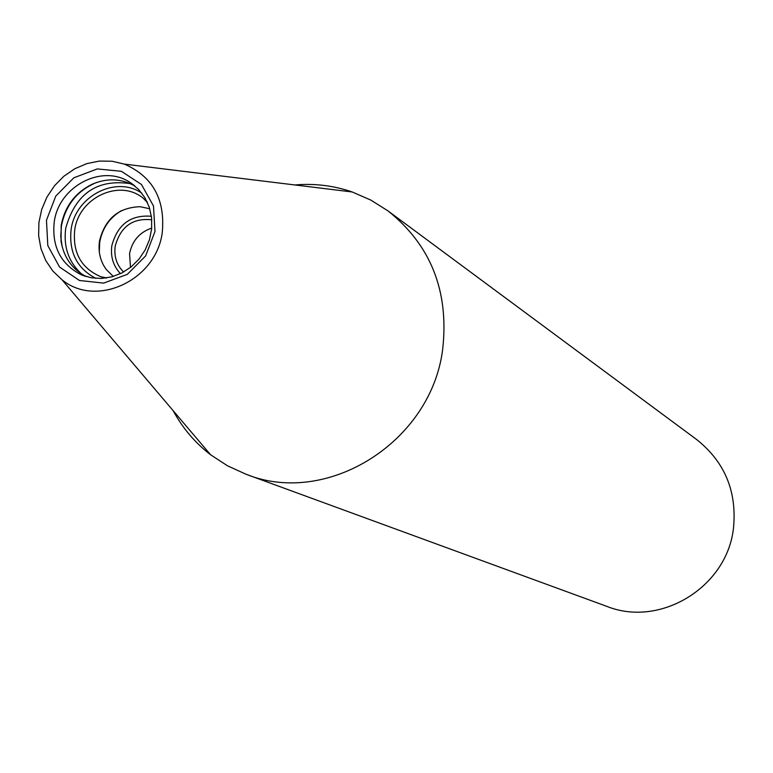 <?xml version="1.0" encoding="UTF-8"?>
<svg xmlns="http://www.w3.org/2000/svg" width="773" height="773" viewBox="0 0 773 773"><rect width="100%" height="100%" fill="white"/><g stroke="black" fill="none" stroke-linecap="round" stroke-linejoin="round"><path stroke-width="1.16" d="M294.871 184.96C314.582 183.259 333.694 185.597 352.217 191.975L370.789 200.062L387.959 210.874C430.745 245.031 449.007 290.948 442.755 348.613C431.778 441.625 327.385 507.252 246.017 474.236L227.552 465.829L210.585 454.766C195.076 442.803 182.612 428.126 173.191 410.724M246.017 474.236L606.815 606.37C660.364 627.927 727.18 587.055 733.48 528.094C737.065 491.483 724.813 461.983 696.705 439.576L387.959 210.874M162.291 232.248C156.532 280.155 96.412 308.292 61.995 279.749L52.883 271.11L45.781 260.598L40.969 248.664L38.65 235.804L38.901 222.547L41.713 209.444L46.969 197.028L54.458 185.81L63.859 176.254L74.788 168.756L86.808 163.625L99.417 161.074L112.104 161.238L124.327 164.098C152.639 176.447 165.287 199.163 162.291 232.248M46.467 220.257L47.81 245.563L59.56 267.052L79.474 280.483L103.65 283.111L127.284 274.367L145.624 255.931L154.987 231.494L153.489 205.976L141.469 184.496L121.38 171.297L97.263 168.929L73.87 177.79L55.762 196.091L46.467 220.257M151.711 228.103C139.604 232.238 132.212 240.761 129.564 253.66L130.511 267.429M151.769 219.812C132.792 217.764 120.607 226.518 115.216 246.094C113.853 256.443 116.655 265.091 123.622 272.028M149.769 208.758L140.126 206.71C118.559 207.454 105.031 218.865 99.524 240.925C97.997 251.66 100.248 261.187 106.278 269.506L113.293 276.434M146.976 201.54L143.208 198.217C119.583 178.447 78.682 197.637 74.701 230.093C72.556 252.742 81.281 268.299 100.877 276.753L105.727 278.077M135.072 186.119C121.274 178.36 106.8 177.809 91.629 184.476C74.962 192.989 64.816 206.613 61.193 225.349L61.048 241.224C63.821 257.564 72.237 269.352 86.305 276.618M54.245 221.957C51.675 246.5 60.652 264.095 81.165 274.734L91.001 277.749L101.379 278.464L111.824 276.85L121.863 272.975L131.043 267.004L138.937 259.216L145.169 249.95L149.479 239.649L151.653 228.769L151.595 217.822L149.305 207.309L144.909 197.695L138.609 189.424L130.685 182.863C102.809 163.229 58.777 185.935 54.245 221.957M151.402 216.276C130.763 214.614 117.583 224.392 111.853 245.601C110.375 256.655 113.245 266.009 120.472 273.661M121.496 210.604C109.553 217.764 102.297 228.277 99.727 242.142L99.292 251.805M141.797 193.134C115.882 175.181 75.29 196.245 71.116 229.533C68.749 252.153 76.991 268.434 95.862 278.377M130.299 183.636C97.05 178.805 75.532 193.646 65.734 228.151C63.299 246.78 68.594 262.057 81.6 273.99M96.78 182.399C77.445 190.361 65.657 204.864 61.425 225.909L60.758 236.403L62.14 246.674M61.995 279.749L210.585 454.766M124.327 164.098L352.217 191.975M147.401 202.449L143.208 198.217M106.722 277.932L100.877 276.753M133.884 185.143L130.685 182.863M84.837 276.154L81.165 274.734"/></g></svg>
